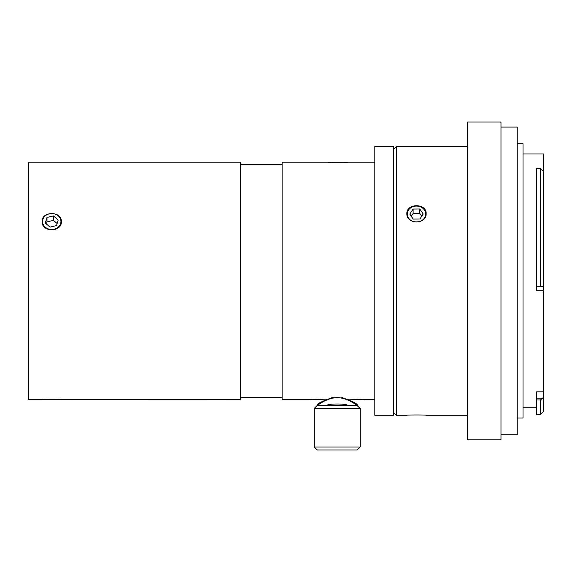 <?xml version="1.0" encoding="UTF-8"?>
<svg xmlns="http://www.w3.org/2000/svg" width="572" height="572" viewBox="0 0 572 572"><rect width="100%" height="100%" fill="white"/><g stroke="black" fill="none" stroke-linecap="round" stroke-linejoin="round"><path stroke-width="0.86" d="M393.357 149.428L396.324 146.468L467.603 146.468M393.357 412.283L396.324 415.251L396.324 146.468M426.14 415.251C426.733 414.872 406.263 414.872 406.856 415.251C406.263 414.872 426.733 414.872 426.14 415.251L467.603 415.251M426.14 213.663C426.733 224.617 406.263 224.617 406.856 213.663C406.263 203.081 426.733 203.081 426.14 213.663M314.228 408.429L360.203 408.429L360.203 446.997L314.221 446.997L314.228 408.429M357.235 404.719L357.235 405.462L317.188 405.462L314.221 408.429M314.221 446.997L317.188 449.957L357.235 449.957L360.203 446.997M341.141 397.233C351.072 400.779 356.442 403.274 357.235 404.719C356.442 403.274 351.072 400.779 341.141 397.233M333.29 397.233C323.352 400.779 317.989 403.274 317.188 404.719C317.989 403.274 323.352 400.779 333.29 397.233M318.297 404.719L317.188 405.462L317.188 404.719M337.215 397.619C326.29 397.855 317.21 405.813 317.188 405.462C317.21 405.813 326.29 397.855 337.215 397.619C348.133 397.855 357.214 405.813 357.235 405.462C357.214 405.813 348.133 397.855 337.215 397.619M360.203 408.429L356.127 404.719M347.376 405.462C347.998 403.51 326.426 403.51 327.055 405.462M346.961 162.219L328.535 162.191M423.187 213.992L419.884 219.033L413.191 219.069L409.809 214.071L413.113 209.03L419.805 208.994L423.187 213.992M421.707 216.252L419.805 213.442L413.113 213.485L411.289 216.259M419.805 208.994L419.805 213.442M413.113 209.03L413.113 213.485M407.3 214.085A9.195 7.965 180 0 1 421.042 207.107A9.195 7.965 180 0 1 421.149 220.899A9.195 7.965 180 0 1 407.3 214.085M542.542 398.148L540.433 399.992L540.433 414.578L536.672 414.578L536.672 398.148L542.542 398.148L543.4 397.361L543.4 391.849L536.672 391.849L536.672 398.148M540.433 414.578L543.4 411.618L543.4 397.361M540.433 399.992L536.672 399.992M523.022 153.954L543.4 153.954L543.4 286.572L540.433 286.722L540.433 168.69L536.672 168.69L536.672 290.812L543.4 290.812L543.4 286.572L542.542 286.558M543.4 290.812L543.4 391.849M543.4 171.192L540.433 168.69M536.672 407.757L523.022 407.757M536.672 286.722L540.433 286.722M517.238 417.996L523.022 417.996L523.022 143.722L517.238 143.722M500.979 434.756L517.238 434.756L517.238 127.084L500.979 127.084M500.979 122.043L467.603 122.043L467.603 439.796L500.979 439.796L500.979 122.043M319.19 399.163L309.917 399.528L327.005 399.163M356.277 399.163L365.544 399.528L347.426 399.163M374.817 162.191L347.376 162.191C347.962 162.612 327.499 162.612 328.092 162.191L282.103 162.191L282.103 399.528L309.917 399.528M393.357 146.468L393.357 415.251L374.817 415.251L374.817 146.468L393.357 146.468M61.383 221.521C61.976 232.504 41.506 232.504 42.099 221.521C41.506 210.968 61.976 210.968 61.383 221.521M60.939 399.528L28.6 399.528L28.6 162.191L240.569 162.191L240.569 399.528L60.968 399.492M42.099 399.528C41.506 399.099 61.976 399.099 61.383 399.528M240.569 164.414L282.103 164.414M57.121 223.53L53.439 220.37L46.99 221.893L46.361 223.967M53.439 215.916L58.194 219.998L56.492 225.597L50.043 227.127L45.288 223.051L46.99 217.446L53.439 215.916L53.439 220.37M46.99 217.446L46.99 221.893M49.399 229.229A9.195 7.965 180 0 1 45.209 215.916A9.195 7.965 180 0 1 60.611 219.426A9.195 7.965 180 0 1 49.399 229.229M396.324 415.251L406.856 415.251M328.907 404.876L328.907 405.462M345.517 404.876L345.517 405.462M240.569 397.304L282.103 397.304M365.544 399.528L374.817 399.528"/></g></svg>

